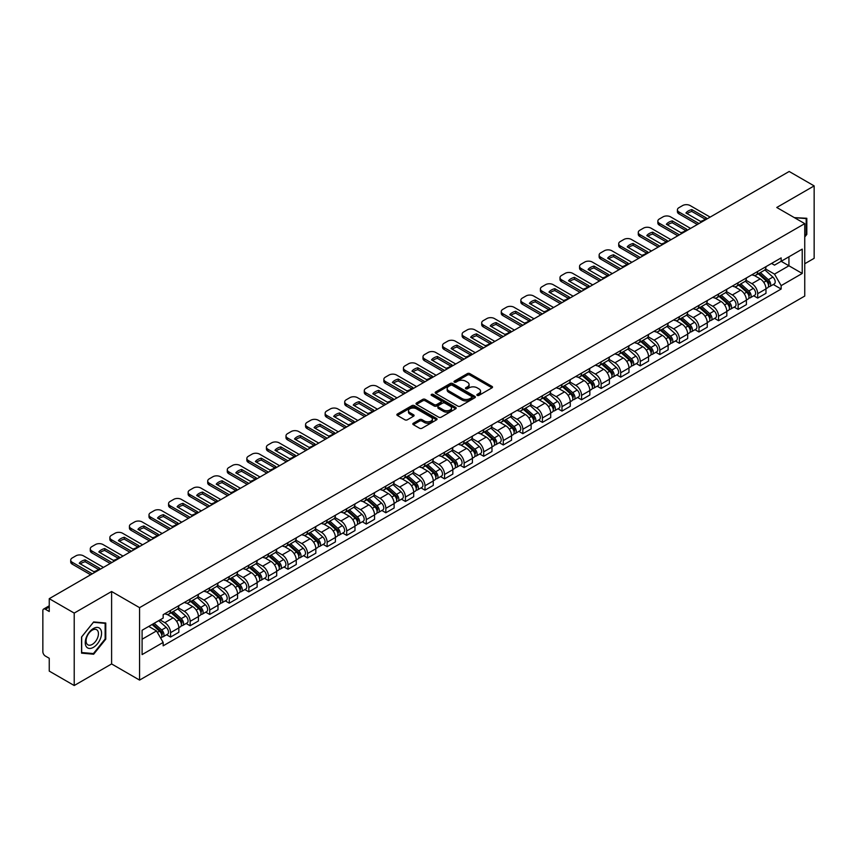 <?xml version="1.0" encoding="UTF-8"?>
<svg xmlns="http://www.w3.org/2000/svg" width="857" height="857" viewBox="0 0 857 857"><rect width="100%" height="100%" fill="white"/><g stroke="black" fill="none" stroke-linecap="round" stroke-linejoin="round"><path stroke-width="1.29" d="M477.21 395.388A1.221 0.707 0 0 0 478.934 395.388L492.025 387.825A1.746 1.007 0 0 0 492.529 387.118A1.746 1.007 0 0 0 492.025 386.411L469.85 373.609A1.746 1.007 0 0 0 467.386 373.609L454.306 381.161A1.221 0.707 0 0 0 456.031 382.158L457.724 381.183A5.571 3.214 0 0 1 465.608 381.183L467.451 382.243A5.571 3.214 0 0 1 469.09 384.525A5.571 3.214 0 0 1 467.451 386.796L465.758 387.771A1.221 0.707 0 0 0 467.483 388.767L469.175 387.793A5.571 3.214 0 0 1 477.06 387.793L478.902 388.864A5.571 3.214 0 0 1 480.541 391.135A5.571 3.214 0 0 1 478.902 393.406L477.21 394.391A1.221 0.707 0 0 0 477.21 395.388L477.21 394.391M413.331 423.24A1.746 1.007 0 0 0 412.817 423.947A1.746 1.007 0 0 0 413.331 424.654L419.555 428.243A1.746 1.007 0 0 0 422.008 428.243L436.545 419.855A1.746 1.007 0 0 0 437.059 419.148A1.746 1.007 0 0 0 436.545 418.441L414.381 405.64A1.746 1.007 0 0 0 411.917 405.64L397.38 414.027A1.746 1.007 0 0 0 396.877 414.734A1.746 1.007 0 0 0 397.38 415.452L404.9 419.791A1.746 1.007 0 0 0 407.364 419.791L413.577 416.191A1.746 1.007 0 0 0 414.092 415.484A1.746 1.007 0 0 0 413.577 414.777L409.85 412.624A4.66 2.689 0 0 1 408.489 410.717A4.66 2.689 0 0 1 411.36 408.243A4.66 2.689 0 0 1 416.438 408.821L431.028 417.241A4.66 2.689 0 0 1 432.399 419.148A4.66 2.689 0 0 1 429.518 421.633A4.66 2.689 0 0 1 424.44 421.044L422.008 419.641A1.746 1.007 0 0 0 419.555 419.641L413.331 423.24L413.331 424.654M139.573 607.656L111.603 591.501L74.216 613.087L49.245 598.679L789.179 171.475L814.15 185.894L776.763 207.48L804.744 223.623L139.573 607.656L139.573 680.094L804.744 296.061L804.744 223.623M457.852 406.132A1.746 1.007 0 0 0 460.305 406.132L474.842 397.744A1.746 1.007 0 0 0 475.356 397.037A1.746 1.007 0 0 0 474.842 396.33L452.678 383.529A1.746 1.007 0 0 0 450.214 383.529L435.677 391.917A1.746 1.007 0 0 0 435.174 392.624A1.746 1.007 0 0 0 435.677 393.342L457.852 406.132M431.917 395.645A1.221 0.707 0 0 1 433.16 395.816L433.16 394.37L455.688 407.386A1.746 1.007 0 0 1 456.203 408.093A1.746 1.007 0 0 1 455.688 408.8L441.162 417.188A1.746 1.007 0 0 1 438.698 417.188L416.534 404.397L422.747 400.83L422.747 399.383L416.534 402.972A1.746 1.007 0 0 0 416.02 403.679A1.746 1.007 0 0 0 416.534 404.397L416.534 402.972M422.747 400.83A1.746 1.007 0 0 1 425.211 400.83L425.211 399.383A1.746 1.007 0 0 0 422.747 399.383M425.211 399.383L434.199 404.568A1.746 1.007 0 0 0 436.663 404.568L440.787 402.19A1.746 1.007 0 0 0 441.301 401.483A1.746 1.007 0 0 0 440.787 400.765L431.435 395.366A1.221 0.707 0 0 1 433.16 394.37M74.216 613.087L74.216 685.525L49.245 671.106L49.245 658.283L45.357 656.044A3.546 2.046 -120 0 1 42.85 651.695L42.85 610.698A3.546 2.046 -120 0 1 43.589 609.081L49.245 605.803M804.744 263.752L814.15 258.321L814.15 185.894M74.216 685.525L111.603 663.939L139.573 680.094M49.245 598.679L49.245 611.502L45.357 609.252A3.546 2.046 -120 0 0 43.589 609.081M757.695 271.433A8.163 4.714 60 0 1 756.003 275.097L764.283 270.319A8.163 4.714 -120 0 0 765.976 266.656M745.944 280.218L751.921 283.678A8.163 4.714 60 0 1 757.695 293.672L765.976 288.895A8.163 4.714 -120 0 0 760.202 278.889L754.278 275.472M765.976 288.895L765.976 293.308L757.695 298.086L753.721 295.794M756.003 275.097A8.163 4.714 60 0 1 751.985 274.733M757.695 293.672L757.695 298.086M738.123 282.735A8.163 4.714 60 0 1 736.431 286.399L744.712 281.621A8.163 4.714 -120 0 0 746.404 277.957M734.149 307.095L738.123 309.388L746.404 304.61L746.404 300.186A8.163 4.714 -120 0 0 740.63 290.191L734.706 286.774M736.431 286.399A8.163 4.714 60 0 1 732.414 286.024M726.372 291.519L732.349 294.969A8.163 4.714 60 0 1 738.123 304.974L738.123 309.388M718.552 294.037A8.163 4.714 60 0 1 716.859 297.7L725.14 292.912A8.163 4.714 -120 0 0 726.832 289.248M714.588 318.397L718.552 320.689L726.832 315.901L726.832 311.487A8.163 4.714 -120 0 0 721.058 301.493L715.134 298.075M716.859 297.7A8.163 4.714 60 0 1 712.842 297.325M706.8 302.821L712.778 306.27A8.163 4.714 60 0 1 718.552 316.265L718.552 320.689M698.98 305.328A8.163 4.714 60 0 1 697.287 308.991L705.568 304.214A8.163 4.714 -120 0 0 707.261 300.55M695.016 329.699L698.98 331.991L707.261 327.203L707.261 322.789A8.163 4.714 -120 0 0 701.487 312.794L695.563 309.366M697.287 308.991A8.163 4.714 60 0 1 693.27 308.627M687.228 314.123L693.206 317.572A8.163 4.714 60 0 1 698.98 327.567L698.98 331.991M679.408 316.629A8.163 4.714 60 0 1 677.716 320.293L685.996 315.515A8.163 4.714 -120 0 0 687.689 311.852M675.445 340.99L679.408 343.282L687.689 338.504L687.689 334.091A8.163 4.714 -120 0 0 681.915 324.096L675.991 320.668M677.716 320.293A8.163 4.714 60 0 1 673.698 319.929M667.657 325.414L673.645 328.874A8.163 4.714 60 0 1 679.408 338.869L679.408 343.282M659.836 327.931A8.163 4.714 60 0 1 658.155 331.595L666.425 326.817A8.163 4.714 -120 0 0 668.117 323.153M655.873 352.291L659.836 354.584L668.117 349.806L668.117 345.382A8.163 4.714 -120 0 0 662.354 335.387L656.419 331.97M658.155 331.595A8.163 4.714 60 0 1 654.127 331.22M648.085 336.715L654.073 340.175A8.163 4.714 60 0 1 659.836 350.17L659.836 354.584M640.265 339.233A8.163 4.714 60 0 1 638.583 342.896L646.864 338.108A8.163 4.714 -120 0 0 648.545 334.444M636.301 363.593L640.265 365.885L648.545 361.108L648.545 356.683A8.163 4.714 -120 0 0 642.782 346.689L636.847 343.271M638.583 342.896A8.163 4.714 60 0 1 634.566 342.521M628.513 348.017L634.501 351.466A8.163 4.714 60 0 1 640.265 361.461L640.265 365.885M620.693 350.524A8.163 4.714 60 0 1 619.011 354.187L627.292 349.41A8.163 4.714 -120 0 0 628.974 345.746M616.729 374.895L620.693 377.187L628.974 372.399L628.974 367.985A8.163 4.714 -120 0 0 623.21 357.99L617.276 354.562M619.011 354.187A8.163 4.714 60 0 1 614.994 353.823M608.941 359.319L614.93 362.768A8.163 4.714 60 0 1 620.693 372.763L620.693 377.187M601.121 361.825A8.163 4.714 60 0 1 599.439 365.489L607.72 360.711A8.163 4.714 -120 0 0 609.402 357.048M597.158 386.186L601.132 388.478L609.402 383.7L609.402 379.287A8.163 4.714 -120 0 0 603.639 369.292L597.704 365.864M599.439 365.489A8.163 4.714 60 0 1 595.422 365.125M589.38 370.62L595.358 374.07A8.163 4.714 60 0 1 601.132 384.065L601.132 388.478M581.56 373.127A8.163 4.714 60 0 1 579.868 376.791L588.148 372.013A8.163 4.714 -120 0 0 589.83 368.349M577.586 397.487L581.56 399.78L589.841 395.002L589.841 390.578A8.163 4.714 -120 0 0 584.067 380.583L578.143 377.166M579.868 376.791A8.163 4.714 60 0 1 575.85 376.427M569.809 381.911L575.786 385.371A8.163 4.714 60 0 1 581.56 395.366L581.56 399.78M561.988 384.429A8.163 4.714 60 0 1 560.296 388.092L568.577 383.304A8.163 4.714 -120 0 0 570.269 379.64M558.014 408.789L561.988 411.081L570.269 406.304L570.269 401.879A8.163 4.714 -120 0 0 564.495 391.885L558.571 388.467M560.296 388.092A8.163 4.714 60 0 1 556.279 387.718M550.237 393.213L556.214 396.662A8.163 4.714 60 0 1 561.988 406.657L561.988 411.081M542.417 395.72A8.163 4.714 60 0 1 540.724 399.383L549.005 394.606A8.163 4.714 -120 0 0 550.697 390.942M538.442 420.091L542.417 422.383L550.697 417.595L550.697 413.181A8.163 4.714 -120 0 0 544.923 403.186L538.999 399.769M540.724 399.383A8.163 4.714 60 0 1 536.707 399.019M530.665 404.515L536.643 407.964A8.163 4.714 60 0 1 542.417 417.959L542.417 422.383M522.845 407.021A8.163 4.714 60 0 1 521.152 410.685L529.433 405.907A8.163 4.714 -120 0 0 531.126 402.244M518.871 431.382L522.845 433.674L531.126 428.896L531.126 424.483A8.163 4.714 -120 0 0 525.352 414.488L519.428 411.06M521.152 410.685A8.163 4.714 60 0 1 517.135 410.321M511.093 415.816L517.071 419.266A8.163 4.714 60 0 1 522.845 429.261L522.845 433.674M503.273 418.323A8.163 4.714 60 0 1 501.581 421.987L509.861 417.209A8.163 4.714 -120 0 0 511.554 413.545M499.299 442.683L503.273 444.976L511.554 440.198L511.554 435.785A8.163 4.714 -120 0 0 505.78 425.779L499.856 422.362M501.581 421.987A8.163 4.714 60 0 1 497.563 421.623M491.522 427.107L497.499 430.568A8.163 4.714 60 0 1 503.273 440.562L503.273 444.976M483.702 429.625A8.163 4.714 60 0 1 482.009 433.288L490.29 428.511A8.163 4.714 -120 0 0 491.982 424.847M479.727 453.985L483.702 456.278L491.982 451.5L491.982 447.075A8.163 4.714 -120 0 0 486.208 437.081L480.284 433.663M482.009 433.288A8.163 4.714 60 0 1 477.992 432.914M471.95 438.409L477.927 441.858A8.163 4.714 60 0 1 483.702 451.864L483.702 456.278M464.13 440.927A8.163 4.714 60 0 1 462.437 444.59L470.718 439.802A8.163 4.714 -120 0 0 472.411 436.138M460.155 465.287L464.13 467.579L472.411 462.801L472.411 458.377A8.163 4.714 -120 0 0 466.637 448.382L460.712 444.965M462.437 444.59A8.163 4.714 60 0 1 458.42 444.215M452.378 449.711L458.356 453.16A8.163 4.714 60 0 1 464.13 463.155L464.13 467.579M444.558 452.217A8.163 4.714 60 0 1 442.865 455.881L451.146 451.103A8.163 4.714 -120 0 0 452.839 447.44M440.584 476.588L444.558 478.881L452.839 474.092L452.839 469.679A8.163 4.714 -120 0 0 447.065 459.684L441.141 456.256M442.865 455.881A8.163 4.714 60 0 1 438.848 455.517M432.806 461.012L438.784 464.462A8.163 4.714 60 0 1 444.558 474.457L444.558 478.881M424.986 463.519A8.163 4.714 60 0 1 423.294 467.183L431.574 462.405A8.163 4.714 -120 0 0 433.267 458.741M421.012 487.879L424.986 490.172L433.267 485.394L433.267 480.981A8.163 4.714 -120 0 0 427.493 470.986L421.569 467.558M423.294 467.183A8.163 4.714 60 0 1 419.277 466.819M413.235 472.303L419.212 475.764A8.163 4.714 60 0 1 424.986 485.758L424.986 490.172M405.415 474.821A8.163 4.714 60 0 1 403.722 478.485L412.003 473.707A8.163 4.714 -120 0 0 413.695 470.043M401.451 499.181L405.415 501.474L413.695 496.696L413.695 492.272A8.163 4.714 -120 0 0 407.921 482.277L401.997 478.859M403.722 478.485A8.163 4.714 60 0 1 399.705 478.11M393.663 483.605L399.641 487.065A8.163 4.714 60 0 1 405.415 497.06L405.415 501.474M385.843 486.123A8.163 4.714 60 0 1 384.15 489.786L392.431 484.998A8.163 4.714 -120 0 0 394.124 481.334M381.879 510.483L385.843 512.775L394.124 507.997L394.124 503.573A8.163 4.714 -120 0 0 388.35 493.578L382.426 490.161M384.15 489.786A8.163 4.714 60 0 1 380.133 489.411M374.091 494.907L380.08 498.356A8.163 4.714 60 0 1 385.843 508.351L385.843 512.775M366.271 497.414A8.163 4.714 60 0 1 364.579 501.077L372.859 496.299A8.163 4.714 -120 0 0 374.552 492.636M362.307 521.784L366.271 524.077L374.552 519.288L374.552 514.875A8.163 4.714 -120 0 0 368.789 504.88L362.854 501.452M364.579 501.077A8.163 4.714 60 0 1 360.561 500.713M354.519 506.208L360.508 509.658A8.163 4.714 60 0 1 366.271 519.653L366.271 524.077M346.699 508.715A8.163 4.714 60 0 1 345.017 512.379L353.288 507.601A8.163 4.714 -120 0 0 354.98 503.937M342.736 533.075L346.699 535.368L354.98 530.59L354.98 526.177A8.163 4.714 -120 0 0 349.217 516.182L343.282 512.754M345.017 512.379A8.163 4.714 60 0 1 341 512.015M334.948 517.51L340.936 520.96A8.163 4.714 60 0 1 346.699 530.954L346.699 535.368M327.128 520.017A8.163 4.714 60 0 1 325.446 523.681L333.727 518.903A8.163 4.714 -120 0 0 335.408 515.239M323.164 544.377L327.128 546.67L335.408 541.892L335.408 537.468A8.163 4.714 -120 0 0 329.645 527.473L323.71 524.056M325.446 523.681A8.163 4.714 60 0 1 321.429 523.316M315.376 528.801L321.364 532.261A8.163 4.714 60 0 1 327.128 542.256L327.128 546.67M307.556 531.319A8.163 4.714 60 0 1 305.874 534.982L314.155 530.194A8.163 4.714 -120 0 0 315.837 526.53M303.592 555.679L307.556 557.971L315.837 553.193L315.837 548.769A8.163 4.714 -120 0 0 310.073 538.774L304.139 535.357M305.874 534.982A8.163 4.714 60 0 1 301.857 534.607M295.815 540.103L301.793 543.552A8.163 4.714 60 0 1 307.556 553.547L307.556 557.971M287.995 542.62A8.163 4.714 60 0 1 286.302 546.284L294.583 541.495A8.163 4.714 -120 0 0 296.265 537.832M284.021 566.98L287.995 569.273L296.265 564.484L296.265 560.071A8.163 4.714 -120 0 0 290.502 550.076L284.578 546.659M286.302 546.284A8.163 4.714 60 0 1 282.285 545.909M276.243 551.405L282.221 554.854A8.163 4.714 60 0 1 287.995 564.849L287.995 569.273M268.423 553.911A8.163 4.714 60 0 1 266.731 557.575L275.011 552.797A8.163 4.714 -120 0 0 276.704 549.133M264.449 578.282L268.423 580.564L276.704 575.786L276.704 571.373A8.163 4.714 -120 0 0 270.93 561.378L265.006 557.95M266.731 557.575A8.163 4.714 60 0 1 262.713 557.211M256.671 562.706L262.649 566.156A8.163 4.714 60 0 1 268.423 576.15L268.423 580.564M248.851 565.213A8.163 4.714 60 0 1 247.159 568.877L255.44 564.099A8.163 4.714 -120 0 0 257.132 560.435M244.877 589.573L248.851 591.866L257.132 587.088L257.132 582.674A8.163 4.714 -120 0 0 251.358 572.669L245.434 569.252M247.159 568.877A8.163 4.714 60 0 1 243.142 568.512M237.1 573.997L243.077 577.457A8.163 4.714 60 0 1 248.851 587.452L248.851 591.866M229.28 576.515A8.163 4.714 60 0 1 227.587 580.178L235.868 575.401A8.163 4.714 -120 0 0 237.56 571.737M225.305 600.875L229.28 603.167L237.56 598.39L237.56 593.965A8.163 4.714 -120 0 0 231.786 583.971L225.862 580.553M227.587 580.178A8.163 4.714 60 0 1 223.57 579.803M217.528 585.299L223.506 588.759A8.163 4.714 60 0 1 229.28 598.754L229.28 603.167M209.708 587.816A8.163 4.714 60 0 1 208.015 591.48L216.296 586.691A8.163 4.714 -120 0 0 217.989 583.028M205.734 612.177L209.708 614.469L217.989 609.691L217.989 605.267A8.163 4.714 -120 0 0 212.215 595.272L206.291 591.855M208.015 591.48A8.163 4.714 60 0 1 203.998 591.105M197.956 596.601L203.934 600.05A8.163 4.714 60 0 1 209.708 610.045L209.708 614.469M190.136 599.107A8.163 4.714 60 0 1 188.444 602.771L196.724 597.993A8.163 4.714 -120 0 0 198.417 594.329M186.162 623.478L190.136 625.771L198.417 620.982L198.417 616.569A8.163 4.714 -120 0 0 192.643 606.574L186.719 603.146M188.444 602.771A8.163 4.714 60 0 1 184.426 602.407M178.385 607.902L184.362 611.352A8.163 4.714 60 0 1 190.136 621.346L190.136 625.771M170.564 610.409A8.163 4.714 60 0 1 168.872 614.073L177.153 609.295A8.163 4.714 -120 0 0 178.845 605.631M166.59 634.769L170.564 637.062L178.845 632.284L178.845 627.87A8.163 4.714 -120 0 0 173.071 617.876L167.147 614.448M168.872 614.073A8.163 4.714 60 0 1 164.855 613.708M160.023 619.9L164.79 622.653A8.163 4.714 60 0 1 170.564 632.648L170.564 637.062M771.557 263.431L774.503 265.134L802.227 249.119L788.933 256.8L788.933 265.788L774.503 274.111L765.515 268.927M142.091 639.236L156.51 630.913L163.162 642.429L142.091 654.598L142.091 630.259L163.162 618.09L163.162 614.683L781.156 257.893L781.156 261.289L802.227 273.458L781.156 285.627L774.503 274.111M802.227 249.119L802.227 273.458M163.162 642.429L163.162 645.824L781.156 289.034L781.156 285.627M804.744 236.993L806.812 234.411L806.812 218.278L794.353 217.635M111.603 591.501L111.603 663.939M81.554 653.141L93.659 654.223L105.765 639.161L105.765 623.018L93.659 621.936L81.554 636.997L81.554 653.141M156.51 630.913L148.732 626.413M773.293 284.492L781.156 289.034M806.18 234.057L806.812 234.411M92.385 653.484L93.659 654.223M105.143 638.797L105.765 639.161M477.703 395.559L478.902 394.863A5.571 3.214 0 0 0 480.541 392.581L480.541 391.135M469.09 384.525L469.09 385.971A5.571 3.214 0 0 1 467.451 388.242L466.251 388.939M491.993 387.846L469.85 375.055A1.746 1.007 0 0 0 467.386 375.055L454.799 382.329M474.842 396.33L474.842 397.744L452.678 384.975A1.746 1.007 0 0 0 450.214 384.975L435.71 393.352M471.768 397.53A1.221 0.707 0 0 0 471.768 396.534L452.303 385.307A1.221 0.707 0 0 0 450.578 385.307L448.8 386.336A5.571 3.214 0 0 0 447.161 388.607A5.571 3.214 0 0 0 448.8 390.888L462.094 398.569A5.571 3.214 0 0 0 469.979 398.569L471.768 397.53L471.768 398.987A1.221 0.707 0 0 0 472.121 398.484L472.121 397.037M447.161 388.607L447.161 390.064A5.571 3.214 0 0 0 448.8 392.335L448.8 390.888M471.768 398.987L469.979 400.015A5.571 3.214 0 0 1 462.094 400.015L448.8 392.335M425.211 400.83L434.199 406.025A1.746 1.007 0 0 0 436.663 406.025L440.787 403.636A1.746 1.007 0 0 0 441.301 402.929L441.301 401.483M433.16 395.816L455.667 408.821M443.53 409.957A4.66 2.689 0 0 0 448.607 410.546A4.66 2.689 0 0 0 451.489 408.061A4.66 2.689 0 0 0 450.118 406.154L444.976 403.186A1.746 1.007 0 0 0 442.512 403.186L438.388 405.565A1.746 1.007 0 0 0 437.884 406.282A1.746 1.007 0 0 0 438.388 406.989L443.53 409.957L443.53 411.403A4.66 2.689 0 0 0 448.607 411.992A4.66 2.689 0 0 0 451.489 409.507L451.489 408.061M437.884 406.282L437.884 407.728A1.746 1.007 0 0 0 438.388 408.435L438.388 406.989M443.53 411.403L438.388 408.435M432.399 419.148L432.399 420.594A4.66 2.689 0 0 1 429.518 423.079A4.66 2.689 0 0 1 424.44 422.501L422.008 421.098A1.746 1.007 0 0 0 419.555 421.098L413.353 424.676M408.489 410.717L408.489 412.174A4.66 2.689 0 0 0 409.85 414.07L409.85 412.624M413.556 416.213L409.85 414.07M436.545 418.441L436.545 419.855L414.381 407.086A1.746 1.007 0 0 0 411.917 407.086L397.412 415.463M758.263 273.79L766.233 280.914A4.435 2.56 60 0 1 767.626 287.77L765.976 288.723M758.477 273.983L762.227 276.147M759.066 273.329L767.936 281.246A2.132 1.232 60 0 1 768.611 284.545A2.132 1.232 60 0 1 768.418 284.62M760.395 272.558L768.365 279.682A4.435 2.56 60 0 1 769.757 286.538A4.435 2.56 60 0 1 768.418 286.677M764.84 269.891L772.885 277.068A4.435 2.56 60 0 1 774.278 283.935L769.757 286.538M705.204 219.178L691.845 211.465A11.087 6.406 180 0 0 687.11 213.661M697.352 224.502L678.969 213.886A5.324 3.074 180 0 1 677.416 211.711L677.416 209.826A5.324 3.074 -0 0 0 678.969 212L678.969 213.886M691.845 209.579A11.087 6.406 180 0 0 685.943 212.986L700.48 221.374A11.087 6.406 180 0 0 706.372 217.978L691.845 209.579L691.845 211.465M710.142 217.11L690.142 205.562A5.324 3.074 -0 0 0 682.611 205.562L678.969 207.662A5.324 3.074 -0 0 0 677.416 209.826M698.98 223.559L678.969 212M738.691 285.092L746.661 292.205A4.435 2.56 60 0 1 748.054 299.072L746.404 300.025M738.905 285.285L742.655 287.449M739.495 284.631L748.365 292.548A2.132 1.232 60 0 1 749.039 295.836A2.132 1.232 60 0 1 748.847 295.911M740.823 283.86L748.793 290.984A4.435 2.56 60 0 1 750.186 297.84A4.435 2.56 60 0 1 748.847 297.979M745.269 281.192L753.314 288.37A4.435 2.56 60 0 1 754.706 295.226L750.186 297.84M719.119 296.393L727.09 303.507A4.435 2.56 60 0 1 728.482 310.363L726.832 311.327M719.334 296.586L723.083 298.75M719.923 295.933L728.793 303.849A2.132 1.232 60 0 1 729.468 307.138A2.132 1.232 60 0 1 729.275 307.213M721.251 295.162L729.221 302.275A4.435 2.56 60 0 1 730.614 309.141A4.435 2.56 60 0 1 729.275 309.281M725.697 292.494L733.742 299.671A4.435 2.56 60 0 1 735.135 306.527L730.614 309.141M794.375 217.646L806.18 218.599L806.18 234.24L804.744 236.029M805.409 218.149L806.18 218.599M100.473 629.145A11.537 6.663 120 0 0 89.332 632.134A11.537 6.663 120 0 0 86.343 646.724A11.537 6.663 120 0 0 97.484 643.736A11.537 6.663 120 0 0 100.473 629.145M97.612 630.623A8.731 5.046 120 0 0 96.627 629.713A8.731 5.046 120 0 0 88.507 633.784A8.731 5.046 120 0 0 86.921 643.928A8.731 5.046 120 0 0 87.896 644.839A8.731 5.046 120 0 0 96.027 640.757A8.731 5.046 120 0 0 97.612 630.623M93.413 653.57L81.683 652.531L81.683 636.89L93.413 622.289L105.143 623.339L105.143 638.979L93.413 653.57M104.361 622.889L105.143 623.339M685.632 230.479L672.274 222.766A11.087 6.406 180 0 0 667.539 224.963M677.78 235.793L659.397 225.187A5.324 3.074 180 0 1 657.844 223.013L657.844 221.127A5.324 3.074 -0 0 0 659.397 223.302L659.397 225.187M672.274 220.881A11.087 6.406 180 0 0 666.371 224.288L680.908 232.675A11.087 6.406 180 0 0 686.8 229.269L672.274 220.881L672.274 222.766M690.581 228.412L670.57 216.853A5.324 3.074 -0 0 0 663.039 216.853L659.397 218.953A5.324 3.074 -0 0 0 657.844 221.127M679.408 234.85L659.397 223.302M666.06 241.781L652.702 234.068A11.087 6.406 180 0 0 647.967 236.264M658.208 247.095L639.825 236.489A5.324 3.074 180 0 1 638.272 234.315L638.272 232.429A5.324 3.074 -0 0 0 639.825 234.604L639.825 236.489M652.702 232.183A11.087 6.406 180 0 0 646.799 235.589L661.336 243.977A11.087 6.406 180 0 0 667.228 240.571L652.702 232.183L652.702 234.068M671.01 239.703L650.999 228.155A5.324 3.074 -0 0 0 643.468 228.155L639.825 230.254A5.324 3.074 -0 0 0 638.272 232.429M659.836 246.152L639.825 234.604M699.548 307.695L707.518 314.808A4.435 2.56 60 0 1 708.91 321.664L707.261 322.618M699.762 307.877L703.511 310.052M700.351 307.224L709.221 315.151A2.132 1.232 60 0 1 709.896 318.44A2.132 1.232 60 0 1 709.703 318.515M701.679 306.463L709.66 313.576A4.435 2.56 60 0 1 711.053 320.432A4.435 2.56 60 0 1 709.703 320.582M706.125 303.796L714.17 310.973A4.435 2.56 60 0 1 715.563 317.829L711.053 320.432M679.976 318.986L687.957 326.11A4.435 2.56 60 0 1 689.349 332.966L687.689 333.919M680.19 319.179L683.94 321.343M680.779 318.525L689.66 326.442A2.132 1.232 60 0 1 690.324 329.741A2.132 1.232 60 0 1 690.131 329.816M682.108 317.765L690.089 324.878A4.435 2.56 60 0 1 691.481 331.734A4.435 2.56 60 0 1 690.142 331.873M686.553 315.087L694.598 322.264A4.435 2.56 60 0 1 695.991 329.131L691.481 331.734M660.404 330.288L668.385 337.412A4.435 2.56 60 0 1 669.778 344.268L668.117 345.221M660.618 330.481L664.368 332.645M661.208 329.827L670.088 337.744A2.132 1.232 60 0 1 670.752 341.032A2.132 1.232 60 0 1 670.56 341.118M662.536 329.056L670.517 336.18A4.435 2.56 60 0 1 671.909 343.036A4.435 2.56 60 0 1 670.57 343.175M666.982 326.388L675.027 333.566A4.435 2.56 60 0 1 676.419 340.422L671.909 343.036M646.489 253.083L633.13 245.359A11.087 6.406 180 0 0 628.395 247.555M638.636 258.396L620.254 247.78A5.324 3.074 180 0 1 618.7 245.616L618.7 243.731A5.324 3.074 -0 0 0 620.254 245.905L620.254 247.78M633.13 243.484A11.087 6.406 180 0 0 627.228 246.88L641.764 255.279A11.087 6.406 180 0 0 647.656 251.872L633.13 243.484L633.13 245.359M651.438 251.005L631.427 239.457A5.324 3.074 -0 0 0 623.896 239.457L620.254 241.556A5.324 3.074 -0 0 0 618.7 243.731M640.265 257.454L620.254 245.905M626.917 264.385L613.558 256.661A11.087 6.406 180 0 0 608.824 258.857M619.065 269.698L600.693 259.082A5.324 3.074 180 0 1 599.129 256.907L599.129 255.032A5.324 3.074 -0 0 0 600.693 257.196L600.693 259.082M613.558 254.775A11.087 6.406 180 0 0 607.656 258.182L622.193 266.57A11.087 6.406 180 0 0 628.085 263.174L613.558 254.775L613.558 256.661M631.866 262.306L611.855 250.758A5.324 3.074 -0 0 0 604.324 250.758L600.693 252.858A5.324 3.074 -0 0 0 599.129 255.032M620.693 268.755L600.693 257.196M607.356 275.675L593.987 267.962A11.087 6.406 180 0 0 589.262 270.159M599.493 280.989L581.121 270.384A5.324 3.074 180 0 1 579.557 268.209L579.557 266.323A5.324 3.074 -0 0 0 581.121 268.498L581.121 270.384M593.987 266.077A11.087 6.406 180 0 0 588.095 269.484L602.621 277.872A11.087 6.406 180 0 0 608.513 274.465L593.987 266.077L593.987 267.962M612.294 273.608L592.283 262.049A5.324 3.074 -0 0 0 584.753 262.049L581.121 264.149A5.324 3.074 -0 0 0 579.557 266.323M601.121 280.057L581.121 268.498M640.832 341.589L648.813 348.703A4.435 2.56 60 0 1 650.206 355.569L648.545 356.523M641.047 341.782L644.796 343.946M641.636 341.129L650.517 349.045A2.132 1.232 60 0 1 651.181 352.334A2.132 1.232 60 0 1 650.988 352.409M642.964 340.358L650.945 347.471A4.435 2.56 60 0 1 652.338 354.337A4.435 2.56 60 0 1 650.999 354.477M647.41 337.69L655.455 344.868A4.435 2.56 60 0 1 656.848 351.724L652.338 354.337M587.784 286.977L574.415 279.264A11.087 6.406 180 0 0 569.691 281.46M579.921 292.291L561.549 281.685A5.324 3.074 180 0 1 559.985 279.511L559.985 277.625A5.324 3.074 -0 0 0 561.549 279.8L561.549 281.685M574.415 277.379A11.087 6.406 180 0 0 568.523 280.785L583.049 289.173A11.087 6.406 180 0 0 588.952 285.767L574.415 277.379L574.415 279.264M592.723 284.91L572.712 273.351A5.324 3.074 -0 0 0 565.181 273.351L561.549 275.451A5.324 3.074 -0 0 0 559.985 277.625M581.56 291.348L561.549 279.8M621.261 352.891L629.242 360.004A4.435 2.56 60 0 1 630.634 366.86L628.974 367.824M621.475 353.073L625.224 355.248M622.064 352.42L630.945 360.347A2.132 1.232 60 0 1 631.609 363.636A2.132 1.232 60 0 1 631.416 363.711M623.393 351.659L631.373 358.772A4.435 2.56 60 0 1 632.766 365.628A4.435 2.56 60 0 1 631.427 365.778M627.838 348.992L635.883 356.169A4.435 2.56 60 0 1 637.276 363.025L632.766 365.628M568.212 298.279L554.843 290.566A11.087 6.406 180 0 0 550.119 292.751M560.349 303.592L541.978 292.976A5.324 3.074 180 0 1 540.413 290.812L540.413 288.927A5.324 3.074 -0 0 0 541.978 291.101L541.978 292.976M554.843 288.68A11.087 6.406 180 0 0 548.951 292.087L563.477 300.475A11.087 6.406 180 0 0 569.38 297.068L554.843 288.68L554.843 290.566M573.151 296.201L553.14 284.653A5.324 3.074 -0 0 0 545.609 284.653L541.978 286.752A5.324 3.074 -0 0 0 540.413 288.927M561.988 302.65L541.978 291.101M601.689 364.193L609.67 371.306A4.435 2.56 60 0 1 611.062 378.162L609.402 379.115M601.903 364.375L605.653 366.539M602.492 363.722L611.373 371.638A2.132 1.232 60 0 1 612.037 374.938A2.132 1.232 60 0 1 611.844 375.012M603.821 362.961L611.802 370.074A4.435 2.56 60 0 1 613.194 376.93A4.435 2.56 60 0 1 611.855 377.069M608.277 360.283L616.312 367.46A4.435 2.56 60 0 1 617.704 374.327L613.194 376.93M548.641 309.581L535.271 301.857A11.087 6.406 180 0 0 530.547 304.053M540.778 314.894L522.406 304.278A5.324 3.074 180 0 1 520.842 302.103L520.842 300.229A5.324 3.074 -0 0 0 522.406 302.392L522.406 304.278M535.271 299.982A11.087 6.406 180 0 0 529.38 303.378L543.906 311.766A11.087 6.406 180 0 0 549.808 308.37L535.271 299.982L535.271 301.857M553.579 307.502L533.568 295.954A5.324 3.074 -0 0 0 526.037 295.954L522.406 298.054A5.324 3.074 -0 0 0 520.842 300.229M542.417 313.951L522.406 302.392M582.117 375.484L590.098 382.608A4.435 2.56 60 0 1 591.491 389.464L589.83 390.417M582.332 375.677L586.092 377.841M582.931 375.023L591.801 382.94A2.132 1.232 60 0 1 592.466 386.228A2.132 1.232 60 0 1 592.273 386.314M584.249 374.252L592.23 381.376A4.435 2.56 60 0 1 593.622 388.232A4.435 2.56 60 0 1 592.283 388.371M588.705 371.584L596.751 378.762A4.435 2.56 60 0 1 598.143 385.629L593.622 388.232M529.069 320.872L515.7 313.159A11.087 6.406 180 0 0 510.976 315.355M521.206 326.196L502.834 315.58A5.324 3.074 180 0 1 501.27 313.405L501.27 311.52A5.324 3.074 -0 0 0 502.834 313.694L502.834 315.58M515.7 311.273A11.087 6.406 180 0 0 509.808 314.68L524.334 323.068A11.087 6.406 180 0 0 530.237 319.661L515.7 311.273L515.7 313.159M534.007 318.804L513.996 307.245A5.324 3.074 -0 0 0 506.466 307.245L502.834 309.356A5.324 3.074 -0 0 0 501.27 311.52M522.845 325.253L502.834 313.694M562.546 386.786L570.526 393.899A4.435 2.56 60 0 1 571.919 400.765L570.259 401.719M562.76 386.978L566.52 389.142M563.36 386.325L572.23 394.241A2.132 1.232 60 0 1 572.894 397.53A2.132 1.232 60 0 1 572.701 397.605M564.688 385.554L572.658 392.667A4.435 2.56 60 0 1 574.051 399.533A4.435 2.56 60 0 1 572.712 399.673M569.134 382.886L577.179 390.064A4.435 2.56 60 0 1 578.571 396.92L574.051 399.533M509.497 332.173L496.128 324.46A11.087 6.406 180 0 0 491.404 326.656M501.645 337.487L483.262 326.881A5.324 3.074 180 0 1 481.698 324.707L481.698 322.821A5.324 3.074 -0 0 0 483.262 324.996L483.262 326.881M496.128 322.575A11.087 6.406 180 0 0 490.236 325.981L504.762 334.369A11.087 6.406 180 0 0 510.665 330.963L496.128 322.575L496.128 324.46M514.436 330.106L494.425 318.547A5.324 3.074 -0 0 0 486.905 318.547L483.262 320.647A5.324 3.074 -0 0 0 481.698 322.821M503.273 336.544L483.262 324.996M542.984 398.087L550.955 405.2A4.435 2.56 60 0 1 552.347 412.056L550.687 413.02M543.188 398.269L546.948 400.444M543.788 397.627L552.658 405.543A2.132 1.232 60 0 1 553.322 408.832A2.132 1.232 60 0 1 553.129 408.907M545.116 396.855L553.086 403.968A4.435 2.56 60 0 1 554.479 410.824A4.435 2.56 60 0 1 553.14 410.974M549.562 394.188L557.607 401.365A4.435 2.56 60 0 1 559 408.221L554.479 410.824M489.925 343.475L476.556 335.762A11.087 6.406 180 0 0 471.832 337.958M482.073 348.788L463.691 338.183A5.324 3.074 180 0 1 462.127 336.008L462.127 334.123A5.324 3.074 -0 0 0 463.691 336.298L463.691 338.183M476.556 333.876A11.087 6.406 180 0 0 470.664 337.283L485.191 345.671A11.087 6.406 180 0 0 491.093 342.264L476.556 333.876L476.556 335.762M494.864 341.397L474.853 329.849A5.324 3.074 -0 0 0 467.333 329.849L463.691 331.948A5.324 3.074 -0 0 0 462.127 334.123M483.702 347.846L463.691 336.298M523.413 409.389L531.383 416.502A4.435 2.56 60 0 1 532.775 423.358L531.126 424.311M523.616 409.571L527.376 411.746M524.216 408.918L533.086 416.834A2.132 1.232 60 0 1 533.75 420.134A2.132 1.232 60 0 1 533.557 420.209M525.545 408.157L533.515 415.27A4.435 2.56 60 0 1 534.907 422.126A4.435 2.56 60 0 1 533.568 422.276M529.99 405.479L538.035 412.667A4.435 2.56 60 0 1 539.428 419.523L534.907 422.126M470.354 354.777L456.985 347.053A11.087 6.406 180 0 0 452.26 349.249M462.501 360.09L444.119 349.474A5.324 3.074 180 0 1 442.566 347.31L442.566 345.425A5.324 3.074 -0 0 0 444.119 347.599L444.119 349.474M456.985 345.178A11.087 6.406 180 0 0 451.093 348.574L465.619 356.973A11.087 6.406 180 0 0 471.521 353.566L456.985 345.178L456.985 347.053M475.292 352.698L455.281 341.15A5.324 3.074 -0 0 0 447.761 341.15L444.119 343.25A5.324 3.074 -0 0 0 442.566 345.425M464.13 359.147L444.119 347.599M503.841 420.68L511.811 427.804A4.435 2.56 60 0 1 513.204 434.66L511.554 435.613M504.045 420.873L507.805 423.037M504.644 420.219L513.514 428.136A2.132 1.232 60 0 1 514.189 431.435A2.132 1.232 60 0 1 513.986 431.51M505.973 419.448L513.943 426.572A4.435 2.56 60 0 1 515.336 433.428A4.435 2.56 60 0 1 513.996 433.567M510.418 416.781L518.464 423.958A4.435 2.56 60 0 1 519.856 430.825L515.336 433.428M450.782 366.068L437.424 358.355A11.087 6.406 180 0 0 432.689 360.551M442.93 371.392L424.547 360.776A5.324 3.074 180 0 1 422.994 358.601L422.994 356.716A5.324 3.074 -0 0 0 424.547 358.89L424.547 360.776M437.424 356.469A11.087 6.406 180 0 0 431.521 359.876L446.058 368.264A11.087 6.406 180 0 0 451.95 364.868L437.424 356.469L437.424 358.355M455.72 364L435.71 352.452A5.324 3.074 -0 0 0 428.189 352.452L424.547 354.552A5.324 3.074 -0 0 0 422.994 356.716M444.558 370.449L424.547 358.89M484.269 431.982L492.239 439.095A4.435 2.56 60 0 1 493.632 445.961L491.982 446.915M484.473 432.174L488.233 434.338M485.073 431.521L493.943 439.437A2.132 1.232 60 0 1 494.618 442.726A2.132 1.232 60 0 1 494.414 442.812M486.401 430.75L494.371 437.873A4.435 2.56 60 0 1 495.764 444.729A4.435 2.56 60 0 1 494.425 444.869M490.847 428.082L498.892 435.26A4.435 2.56 60 0 1 500.284 442.116L495.764 444.729M431.21 377.369L417.852 369.656A11.087 6.406 180 0 0 413.117 371.852M423.358 382.683L404.975 372.077A5.324 3.074 180 0 1 403.422 369.903L403.422 368.017A5.324 3.074 -0 0 0 404.975 370.192L404.975 372.077M417.852 367.771A11.087 6.406 180 0 0 411.949 371.177L426.486 379.565A11.087 6.406 180 0 0 432.378 376.159L417.852 367.771L417.852 369.656M436.149 375.302L416.138 363.743A5.324 3.074 -0 0 0 408.618 363.743L404.975 365.843A5.324 3.074 -0 0 0 403.422 368.017M424.986 381.751L404.975 370.192M464.698 443.283L472.668 450.396A4.435 2.56 60 0 1 474.06 457.263L472.411 458.216M464.912 443.476L468.661 445.64M465.501 442.823L474.371 450.739A2.132 1.232 60 0 1 475.046 454.028A2.132 1.232 60 0 1 474.853 454.103M466.829 442.051L474.799 449.164A4.435 2.56 60 0 1 476.192 456.031A4.435 2.56 60 0 1 474.853 456.17M471.275 439.384L479.32 446.561A4.435 2.56 60 0 1 480.713 453.417L476.192 456.031M411.639 388.671L398.28 380.958A11.087 6.406 180 0 0 393.545 383.154M403.786 393.984L385.404 383.379A5.324 3.074 180 0 1 383.85 381.204L383.85 379.319A5.324 3.074 -0 0 0 385.404 381.494L385.404 383.379M398.28 379.073A11.087 6.406 180 0 0 392.377 382.479L406.914 390.867A11.087 6.406 180 0 0 412.806 387.46L398.28 379.073L398.28 380.958M416.577 386.603L396.577 375.045A5.324 3.074 -0 0 0 389.046 375.045L385.404 377.144A5.324 3.074 -0 0 0 383.85 379.319M405.415 393.042L385.404 381.494M445.126 454.585L453.096 461.698A4.435 2.56 60 0 1 454.489 468.554L452.839 469.507M445.34 454.767L449.089 456.942M445.929 454.114L454.799 462.041A2.132 1.232 60 0 1 455.474 465.33A2.132 1.232 60 0 1 455.281 465.405M447.258 453.353L455.228 460.466A4.435 2.56 60 0 1 456.62 467.322A4.435 2.56 60 0 1 455.281 467.472M451.703 450.686L459.748 457.863A4.435 2.56 60 0 1 461.141 464.719L456.62 467.322M392.067 399.973L378.708 392.26A11.087 6.406 180 0 0 373.973 394.445M384.215 405.286L365.832 394.67A5.324 3.074 180 0 1 364.279 392.506L364.279 390.621A5.324 3.074 -0 0 0 365.832 392.795L365.832 394.67M378.708 390.374A11.087 6.406 180 0 0 372.806 393.77L387.343 402.169A11.087 6.406 180 0 0 393.234 398.762L378.708 390.374L378.708 392.26M397.005 397.894L377.005 386.346A5.324 3.074 -0 0 0 369.474 386.346L365.832 388.446A5.324 3.074 -0 0 0 364.279 390.621M385.843 404.343L365.832 392.795M425.554 465.887L433.524 473A4.435 2.56 60 0 1 434.917 479.856L433.267 480.809M425.768 466.069L429.518 468.233M426.358 465.415L435.227 473.332A2.132 1.232 60 0 1 435.902 476.631A2.132 1.232 60 0 1 435.71 476.706M427.686 464.655L435.656 471.768A4.435 2.56 60 0 1 437.049 478.624A4.435 2.56 60 0 1 435.71 478.763M432.132 461.977L440.177 469.154A4.435 2.56 60 0 1 441.569 476.021L437.049 478.624M372.495 411.274L359.137 403.551A11.087 6.406 180 0 0 354.402 405.747M364.643 416.588L346.26 405.972A5.324 3.074 180 0 1 344.707 403.797L344.707 401.922A5.324 3.074 -0 0 0 346.26 404.086L346.26 405.972M359.137 401.665A11.087 6.406 180 0 0 353.234 405.072L367.771 413.46A11.087 6.406 180 0 0 373.663 410.064L359.137 401.665L359.137 403.551M377.444 409.196L357.433 397.648A5.324 3.074 -0 0 0 349.902 397.648L346.26 399.748A5.324 3.074 -0 0 0 344.707 401.922M366.271 415.645L346.26 404.086M405.982 477.178L413.952 484.301A4.435 2.56 60 0 1 415.345 491.157L413.695 492.111M406.197 477.37L409.946 479.534M406.786 476.717L415.656 484.633A2.132 1.232 60 0 1 416.331 487.922A2.132 1.232 60 0 1 416.138 488.008M408.114 475.946L416.095 483.069A4.435 2.56 60 0 1 417.488 489.925A4.435 2.56 60 0 1 416.138 490.065M412.56 473.278L420.605 480.456A4.435 2.56 60 0 1 421.998 487.312L417.488 489.925M352.923 422.565L339.565 414.852A11.087 6.406 180 0 0 334.83 417.048M345.071 427.879L326.688 417.273A5.324 3.074 180 0 1 325.135 415.099L325.135 413.213A5.324 3.074 -0 0 0 326.688 415.388L326.688 417.273M339.565 412.967A11.087 6.406 180 0 0 333.662 416.373L348.199 424.761A11.087 6.406 180 0 0 354.091 421.355L339.565 412.967L339.565 414.852M357.872 420.498L337.862 408.939A5.324 3.074 -0 0 0 330.331 408.939L326.688 411.039A5.324 3.074 -0 0 0 325.135 413.213M346.699 426.947L326.688 415.388M386.411 488.479L394.381 495.592A4.435 2.56 60 0 1 395.773 502.459L394.124 503.413M386.625 488.672L390.374 490.836M387.214 488.019L396.095 495.935A2.132 1.232 60 0 1 396.759 499.224A2.132 1.232 60 0 1 396.566 499.299M388.542 487.247L396.523 494.36A4.435 2.56 60 0 1 397.916 501.227A4.435 2.56 60 0 1 396.577 501.366M392.988 484.58L401.033 491.757A4.435 2.56 60 0 1 402.426 498.613L397.916 501.227M333.352 433.867L319.993 426.154A11.087 6.406 180 0 0 315.258 428.35M325.499 439.18L307.117 428.575A5.324 3.074 180 0 1 305.563 426.4L305.563 424.515A5.324 3.074 -0 0 0 307.117 426.69L307.117 428.575M319.993 424.269A11.087 6.406 180 0 0 314.091 427.675L328.627 436.063A11.087 6.406 180 0 0 334.519 432.656L319.993 424.269L319.993 426.154M338.301 431.799L318.29 420.241A5.324 3.074 -0 0 0 310.759 420.241L307.117 422.34A5.324 3.074 -0 0 0 305.563 424.515M327.128 438.238L307.117 426.69M366.839 499.781L374.82 506.894A4.435 2.56 60 0 1 376.212 513.75L374.552 514.714M367.053 499.963L370.802 502.138M367.642 499.31L376.523 507.237A2.132 1.232 60 0 1 377.187 510.526A2.132 1.232 60 0 1 376.994 510.601M368.971 498.549L376.951 505.662A4.435 2.56 60 0 1 378.344 512.518A4.435 2.56 60 0 1 377.005 512.668M373.416 495.882L381.461 503.059A4.435 2.56 60 0 1 382.854 509.915L378.344 512.518M313.78 445.169L300.421 437.456A11.087 6.406 180 0 0 295.686 439.641M305.928 450.482L287.556 439.877A5.324 3.074 180 0 1 285.992 437.702L285.992 435.817A5.324 3.074 -0 0 0 287.556 437.991L287.556 439.877M300.421 435.57A11.087 6.406 180 0 0 294.529 438.977L309.056 447.365A11.087 6.406 180 0 0 314.947 443.958L300.421 435.57L300.421 437.456M318.729 443.09L298.718 431.542A5.324 3.074 -0 0 0 291.187 431.542L287.556 433.642A5.324 3.074 -0 0 0 285.992 435.817M307.556 449.539L287.556 437.991M347.267 511.083L355.248 518.196A4.435 2.56 60 0 1 356.641 525.052L354.98 526.005M347.481 511.265L351.231 513.429M348.071 510.611L356.951 518.528A2.132 1.232 60 0 1 357.615 521.827A2.132 1.232 60 0 1 357.423 521.902M349.399 509.851L357.38 516.964A4.435 2.56 60 0 1 358.772 523.82A4.435 2.56 60 0 1 357.433 523.959M353.845 507.173L361.89 514.361A4.435 2.56 60 0 1 363.282 521.217L358.772 523.82M294.219 456.47L280.85 448.747A11.087 6.406 180 0 0 276.125 450.943M286.356 461.784L267.984 451.168A5.324 3.074 180 0 1 266.42 448.993L266.42 447.118A5.324 3.074 -0 0 0 267.984 449.282L267.984 451.168M280.85 446.872A11.087 6.406 180 0 0 274.958 450.268L289.484 458.666A11.087 6.406 180 0 0 295.376 455.26L280.85 446.872L280.85 448.747M299.157 454.392L279.146 442.844A5.324 3.074 -0 0 0 271.615 442.844L267.984 444.944A5.324 3.074 -0 0 0 266.42 447.118M287.995 460.841L267.984 449.282M327.695 522.374L335.676 529.497A4.435 2.56 60 0 1 337.069 536.353L335.408 537.307M327.91 522.566L331.659 524.73M328.499 521.913L337.379 529.83A2.132 1.232 60 0 1 338.044 533.118A2.132 1.232 60 0 1 337.851 533.204M329.827 521.142L337.808 528.266A4.435 2.56 60 0 1 339.201 535.122A4.435 2.56 60 0 1 337.862 535.261M334.273 518.474L342.318 525.652A4.435 2.56 60 0 1 343.711 532.518L339.201 535.122M274.647 467.761L261.278 460.048A11.087 6.406 180 0 0 256.554 462.244M266.784 473.085L248.412 462.469A5.324 3.074 180 0 1 246.848 460.295L246.848 458.409A5.324 3.074 -0 0 0 248.412 460.584L248.412 462.469M261.278 458.163A11.087 6.406 180 0 0 255.386 461.569L269.912 469.957A11.087 6.406 180 0 0 275.815 466.551L261.278 458.163L261.278 460.048M279.586 465.694L259.575 454.135A5.324 3.074 -0 0 0 252.044 454.135L248.412 456.245A5.324 3.074 -0 0 0 246.848 458.409M268.423 472.143L248.412 460.584M308.124 533.675L316.104 540.788A4.435 2.56 60 0 1 317.497 547.655L315.837 548.609M308.338 533.868L312.087 536.032M308.927 533.215L317.808 541.131A2.132 1.232 60 0 1 318.472 544.42A2.132 1.232 60 0 1 318.279 544.495M310.255 532.443L318.236 539.556A4.435 2.56 60 0 1 319.629 546.423A4.435 2.56 60 0 1 318.29 546.562M314.701 529.776L322.746 536.953A4.435 2.56 60 0 1 324.139 543.809L319.629 546.423M255.075 479.063L241.706 471.35A11.087 6.406 180 0 0 236.982 473.546M247.212 484.376L228.84 473.771A5.324 3.074 180 0 1 227.276 471.596L227.276 469.711A5.324 3.074 -0 0 0 228.84 471.886L228.84 473.771M241.706 469.465A11.087 6.406 180 0 0 235.814 472.871L250.34 481.259A11.087 6.406 180 0 0 256.243 477.852L241.706 469.465L241.706 471.35M260.014 476.995L240.003 465.437A5.324 3.074 -0 0 0 232.472 465.437L228.84 467.536A5.324 3.074 -0 0 0 227.276 469.711M248.851 483.434L228.84 471.886M288.552 544.977L296.533 552.09A4.435 2.56 60 0 1 297.925 558.946L296.265 559.91M288.766 545.159L292.526 547.334M289.355 544.516L298.236 552.433A2.132 1.232 60 0 1 298.9 555.722A2.132 1.232 60 0 1 298.707 555.797M290.684 543.745L298.665 550.858A4.435 2.56 60 0 1 300.057 557.725A4.435 2.56 60 0 1 298.718 557.864M295.14 541.078L303.185 548.255A4.435 2.56 60 0 1 304.567 555.111L300.057 557.725M235.504 490.365L222.134 482.652A11.087 6.406 180 0 0 217.41 484.848M227.641 495.678L209.269 485.073A5.324 3.074 180 0 1 207.705 482.898L207.705 481.013A5.324 3.074 -0 0 0 209.269 483.187L209.269 485.073M222.134 480.766A11.087 6.406 180 0 0 216.243 484.173L230.769 492.561A11.087 6.406 180 0 0 236.671 489.154L222.134 480.766L222.134 482.652M240.442 488.286L220.431 476.738A5.324 3.074 -0 0 0 212.9 476.738L209.269 478.838A5.324 3.074 -0 0 0 207.705 481.013M229.28 494.735L209.269 483.187M268.98 556.279L276.961 563.392A4.435 2.56 60 0 1 278.354 570.248L276.693 571.201M269.194 556.461L272.954 558.635M269.794 555.807L278.664 563.724A2.132 1.232 60 0 1 279.328 567.023A2.132 1.232 60 0 1 279.136 567.098M271.123 555.047L279.093 562.16A4.435 2.56 60 0 1 280.485 569.016A4.435 2.56 60 0 1 279.146 569.166M275.568 552.379L283.613 559.557A4.435 2.56 60 0 1 285.006 566.413L280.485 569.016M215.932 501.666L202.563 493.943A11.087 6.406 180 0 0 197.838 496.139M208.08 506.98L189.697 496.364A5.324 3.074 180 0 1 188.133 494.2L188.133 492.314A5.324 3.074 -0 0 0 189.697 494.489L189.697 496.364M202.563 492.068A11.087 6.406 180 0 0 196.671 495.464L211.197 503.862A11.087 6.406 180 0 0 217.1 500.456L202.563 492.068L202.563 493.943M220.87 499.588L200.859 488.04A5.324 3.074 -0 0 0 193.328 488.04L189.697 490.14A5.324 3.074 -0 0 0 188.133 492.314M209.708 506.037L189.697 494.489M249.408 567.57L257.389 574.693A4.435 2.56 60 0 1 258.782 581.549L257.121 582.503M249.623 567.763L253.383 569.926M250.223 567.109L259.093 575.026A2.132 1.232 60 0 1 259.757 578.325A2.132 1.232 60 0 1 259.564 578.4M251.551 566.348L259.521 573.462A4.435 2.56 60 0 1 260.914 580.318A4.435 2.56 60 0 1 259.575 580.457M255.997 563.67L264.042 570.848A4.435 2.56 60 0 1 265.434 577.714L260.914 580.318M196.36 512.957L182.991 505.244A11.087 6.406 180 0 0 178.267 507.44M188.508 518.281L170.125 507.665A5.324 3.074 180 0 1 168.561 505.491L168.561 503.616A5.324 3.074 -0 0 0 170.125 505.78L170.125 507.665M182.991 503.359A11.087 6.406 180 0 0 177.099 506.766L191.625 515.153A11.087 6.406 180 0 0 197.528 511.758L182.991 503.359L182.991 505.244M201.299 510.89L181.288 499.342A5.324 3.074 -0 0 0 173.767 499.342L170.125 501.441A5.324 3.074 -0 0 0 168.561 503.616M190.136 517.339L170.125 505.78M229.847 578.871L237.817 585.995A4.435 2.56 60 0 1 239.21 592.851L237.56 593.805M230.051 579.064L233.811 581.228M230.651 578.411L239.521 586.327A2.132 1.232 60 0 1 240.185 589.616A2.132 1.232 60 0 1 239.992 589.702M231.979 577.639L239.949 584.763A4.435 2.56 60 0 1 241.342 591.619A4.435 2.56 60 0 1 240.003 591.759M236.425 574.972L244.47 582.149A4.435 2.56 60 0 1 245.863 589.005L241.342 591.619M176.788 524.259L163.419 516.546A11.087 6.406 180 0 0 158.695 518.742M168.936 529.572L150.553 518.967A5.324 3.074 180 0 1 148.989 516.792L148.989 514.907A5.324 3.074 -0 0 0 150.553 517.082L150.553 518.967M163.419 514.661A11.087 6.406 180 0 0 157.527 518.067L172.053 526.455A11.087 6.406 180 0 0 177.956 523.049L163.419 514.661L163.419 516.546M181.727 522.192L161.716 510.633A5.324 3.074 -0 0 0 154.196 510.633L150.553 512.732A5.324 3.074 -0 0 0 148.989 514.907M170.564 528.64L150.553 517.082M210.276 590.173L218.246 597.286A4.435 2.56 60 0 1 219.638 604.153L217.989 605.106M210.479 590.366L214.239 592.53M211.079 589.712L219.949 597.629A2.132 1.232 60 0 1 220.613 600.918A2.132 1.232 60 0 1 220.42 600.993M212.407 588.941L220.378 596.054A4.435 2.56 60 0 1 221.77 602.921A4.435 2.56 60 0 1 220.431 603.06M216.853 586.274L224.898 593.451A4.435 2.56 60 0 1 226.291 600.307L221.77 602.921M157.217 535.561L143.847 527.848A11.087 6.406 180 0 0 139.123 530.044M149.364 540.874L130.982 530.269A5.324 3.074 180 0 1 129.428 528.094L129.428 526.209A5.324 3.074 -0 0 0 130.982 528.383L130.982 530.269M143.847 525.962A11.087 6.406 180 0 0 137.956 529.369L152.492 537.757A11.087 6.406 180 0 0 158.384 534.35L143.847 525.962L143.847 527.848M162.155 533.493L142.144 521.934A5.324 3.074 -0 0 0 134.624 521.934L130.982 524.034A5.324 3.074 -0 0 0 129.428 526.209M150.993 539.931L130.982 528.383M190.704 601.475L198.674 608.588A4.435 2.56 60 0 1 200.067 615.444L198.417 616.397M190.907 601.657L194.668 603.831M191.507 601.003L200.377 608.931A2.132 1.232 60 0 1 201.052 612.219A2.132 1.232 60 0 1 200.849 612.294M192.836 600.243L200.806 607.356A4.435 2.56 60 0 1 202.198 614.212A4.435 2.56 60 0 1 200.859 614.362M197.281 597.575L205.326 604.753A4.435 2.56 60 0 1 206.719 611.609L202.198 614.212M137.645 546.862L124.286 539.149A11.087 6.406 180 0 0 119.552 541.335M129.793 552.176L111.41 541.56A5.324 3.074 180 0 1 109.857 539.396L109.857 537.51A5.324 3.074 -0 0 0 111.41 539.685L111.41 541.56M124.286 537.264A11.087 6.406 180 0 0 118.384 540.671L132.921 549.058A11.087 6.406 180 0 0 138.813 545.652L124.286 537.264L124.286 539.149M142.583 544.784L122.572 533.236A5.324 3.074 -0 0 0 115.052 533.236L111.41 535.336A5.324 3.074 -0 0 0 109.857 537.51M131.421 551.233L111.41 539.685M171.132 612.776L179.102 619.89A4.435 2.56 60 0 1 180.495 626.746L178.845 627.699M171.336 612.959L175.096 615.122M171.936 612.305L180.806 620.222A2.132 1.232 60 0 1 181.48 623.521A2.132 1.232 60 0 1 181.288 623.596M173.264 611.544L181.234 618.658A4.435 2.56 60 0 1 182.627 625.514A4.435 2.56 60 0 1 181.288 625.653M177.71 608.866L185.755 616.044A4.435 2.56 60 0 1 187.147 622.91L182.627 625.514M118.073 558.164L104.715 550.44A11.087 6.406 180 0 0 99.98 552.636M110.221 563.477L91.838 552.861A5.324 3.074 180 0 1 90.285 550.687L90.285 548.812A5.324 3.074 -0 0 0 91.838 550.976L91.838 552.861M104.715 548.566A11.087 6.406 180 0 0 98.812 551.962L113.349 560.349A11.087 6.406 180 0 0 119.241 556.954L104.715 548.566L104.715 550.44M123.012 556.086L103.001 544.538A5.324 3.074 -0 0 0 95.481 544.538L91.838 546.637A5.324 3.074 -0 0 0 90.285 548.812M111.849 562.535L91.838 550.976M152.043 624.507L159.531 631.191A4.435 2.56 60 0 1 160.923 638.047L160.709 638.176M152.118 624.464L155.524 626.424M152.846 624.046L161.234 631.523A2.132 1.232 60 0 1 161.909 634.812A2.132 1.232 60 0 1 161.716 634.898M154.174 623.275L161.662 629.959A4.435 2.56 60 0 1 163.055 636.815A4.435 2.56 60 0 1 161.716 636.955M158.695 620.672L166.183 627.345A4.435 2.56 60 0 1 167.576 634.201L163.055 636.815M98.501 569.455L85.143 561.742A11.087 6.406 180 0 0 80.408 563.938M90.649 574.779L72.267 564.163A5.324 3.074 180 0 1 70.713 561.988L70.713 560.103A5.324 3.074 -0 0 0 72.267 562.278L72.267 564.163M85.143 559.857A11.087 6.406 180 0 0 79.24 563.263L93.777 571.651A11.087 6.406 180 0 0 99.669 568.245L85.143 559.857L85.143 561.742M103.44 567.388L83.44 555.829A5.324 3.074 -0 0 0 75.909 555.829L72.267 557.939A5.324 3.074 -0 0 0 70.713 560.103M92.277 573.836L72.267 562.278M190.136 621.346L198.417 616.569M209.708 610.045L217.989 605.267M229.28 598.754L237.56 593.965M248.851 587.452L257.132 582.674M268.423 576.15L276.704 571.373M287.995 564.849L296.265 560.071M307.556 553.547L315.837 548.769M327.128 542.256L335.408 537.468M346.699 530.954L354.98 526.177M366.271 519.653L374.552 514.875M385.843 508.351L394.124 503.573M405.415 497.06L413.695 492.272M424.986 485.758L433.267 480.981M444.558 474.457L452.839 469.679M464.13 463.155L472.411 458.377M483.702 451.864L491.982 447.075M503.273 440.562L511.554 435.785M522.845 429.261L531.126 424.483M542.417 417.959L550.697 413.181M561.988 406.657L570.269 401.879M581.56 395.366L589.841 390.578M601.132 384.065L609.402 379.287M620.693 372.763L628.974 367.985M640.265 361.461L648.545 356.683M659.836 350.17L668.117 345.382M679.408 338.869L687.689 334.091M698.98 327.567L707.261 322.789M718.552 316.265L726.832 311.487M738.123 304.974L746.404 300.186M170.564 632.648L178.845 627.87M164.79 622.653L173.071 617.876M184.362 611.352L192.643 606.574M203.934 600.05L212.215 595.272M223.506 588.759L231.786 583.971M243.077 577.457L251.358 572.669M262.649 566.156L270.93 561.378M282.221 554.854L290.502 550.076M301.793 543.552L310.073 538.774M321.364 532.261L329.645 527.473M340.936 520.96L349.217 516.182M360.508 509.658L368.789 504.88M380.08 498.356L388.35 493.578M399.641 487.065L407.921 482.277M419.212 475.764L427.493 470.986M438.784 464.462L447.065 459.684M458.356 453.16L466.637 448.382M477.927 441.858L486.208 437.081M497.499 430.568L505.78 425.779M517.071 419.266L525.352 414.488M536.643 407.964L544.923 403.186M556.214 396.662L564.495 391.885M575.786 385.371L584.067 380.583M595.358 374.07L603.639 369.292M614.93 362.768L623.21 357.99M634.501 351.466L642.782 346.689M654.073 340.175L662.354 335.387M673.645 328.874L681.915 324.096M693.206 317.572L701.487 312.794M712.778 306.27L721.058 301.493M732.349 294.969L740.63 290.191M751.921 283.678L760.202 278.889M49.245 607.002L45.357 609.252M478.902 394.863L478.902 393.406M465.758 388.767L465.758 387.771M467.451 388.242L467.451 386.796M454.306 382.158L454.306 381.161M467.386 375.055L467.386 373.609M469.85 375.055L469.85 373.609M492.025 387.825L492.025 386.411M435.677 393.342L435.677 391.917M450.214 384.975L450.214 383.529M452.678 384.975L452.678 383.529M462.094 400.015L462.094 398.569M469.979 400.015L469.979 398.569M434.199 406.025L434.199 404.568M436.663 406.025L436.663 404.568M440.787 403.636L440.787 402.19M455.688 408.8L455.688 407.386M419.555 421.098L419.555 419.641M422.008 421.098L422.008 419.641M424.44 422.501L424.44 421.044M413.577 416.191L413.577 414.777M397.38 415.452L397.38 414.027M411.917 407.086L411.917 405.64M414.381 407.086L414.381 405.64M766.233 280.914L763.748 282.349M769.05 283.571L768.247 284.031M772.885 277.068L768.365 279.682M746.661 292.205L744.176 293.64M749.479 294.862L748.675 295.322M753.314 288.37L748.793 290.984M727.09 303.507L724.604 304.942M729.907 306.163L729.103 306.624M733.742 299.671L729.221 302.275M707.518 314.808L705.032 316.244M710.335 317.465L709.532 317.926M714.17 310.973L709.66 313.576M687.957 326.11L685.461 327.545M690.763 328.767L689.96 329.227M694.598 322.264L690.089 324.878M668.385 337.412L665.889 338.847M671.192 340.058L670.399 340.518M675.027 333.566L670.517 336.18M648.813 348.703L646.328 350.138M651.62 351.359L650.827 351.82M655.455 344.868L650.945 347.471M629.242 360.004L626.756 361.44M632.048 362.661L631.255 363.122M635.883 356.169L631.373 358.772M609.67 371.306L607.184 372.741M612.476 373.963L611.684 374.423M616.312 367.46L611.802 370.074M590.098 382.608L587.613 384.043M592.905 385.254L592.112 385.725M596.751 378.762L592.23 381.376M570.526 393.899L568.041 395.334M573.333 396.555L572.54 397.016M577.179 390.064L572.658 392.667M550.955 405.2L548.469 406.636M553.772 407.857L552.969 408.318M557.607 401.365L553.086 403.968M531.383 416.502L528.898 417.937M534.2 419.159L533.397 419.619M538.035 412.667L533.515 415.27M511.811 427.804L509.326 429.239M514.629 430.46L513.825 430.921M518.464 423.958L513.943 426.572M492.239 439.095L489.754 440.53M495.057 441.751L494.253 442.212M498.892 435.26L494.371 437.873M472.668 450.396L470.182 451.832M475.485 453.053L474.682 453.514M479.32 446.561L474.799 449.164M453.096 461.698L450.611 463.134M455.913 464.355L455.11 464.815M459.748 457.863L455.228 460.466M433.524 473L431.039 474.435M436.342 475.656L435.538 476.117M440.177 469.154L435.656 471.768M413.952 484.301L411.467 485.737M416.77 486.947L415.966 487.419M420.605 480.456L416.095 483.069M394.381 495.592L391.895 497.028M397.198 498.249L396.395 498.71M401.033 491.757L396.523 494.36M374.82 506.894L372.324 508.33M377.626 509.551L376.834 510.011M381.461 503.059L376.951 505.662M355.248 518.196L352.752 519.631M358.055 520.852L357.262 521.313M361.89 514.361L357.38 516.964M335.676 529.497L333.191 530.933M338.483 532.154L337.69 532.615M342.318 525.652L337.808 528.266M316.104 540.788L313.619 542.224M318.911 543.445L318.118 543.906M322.746 536.953L318.236 539.556M296.533 552.09L294.047 553.526M299.339 554.747L298.547 555.207M303.185 548.255L298.665 550.858M276.961 563.392L274.476 564.827M279.768 566.048L278.975 566.509M283.613 559.557L279.093 562.16M257.389 574.693L254.904 576.129M260.207 577.35L259.403 577.811M264.042 570.848L259.521 573.462M237.817 585.995L235.332 587.431M240.635 588.641L239.831 589.102M244.47 582.149L239.949 584.763M218.246 597.286L215.76 598.722M221.063 599.943L220.26 600.403M224.898 593.451L220.378 596.054M198.674 608.588L196.189 610.023M201.491 611.245L200.688 611.705M205.326 604.753L200.806 607.356M179.102 619.89L176.617 621.325M181.92 622.546L181.116 623.007M185.755 616.044L181.234 618.658M159.531 631.191L157.388 632.423M162.348 633.837L161.545 634.309M166.183 627.345L161.662 629.959"/></g></svg>
